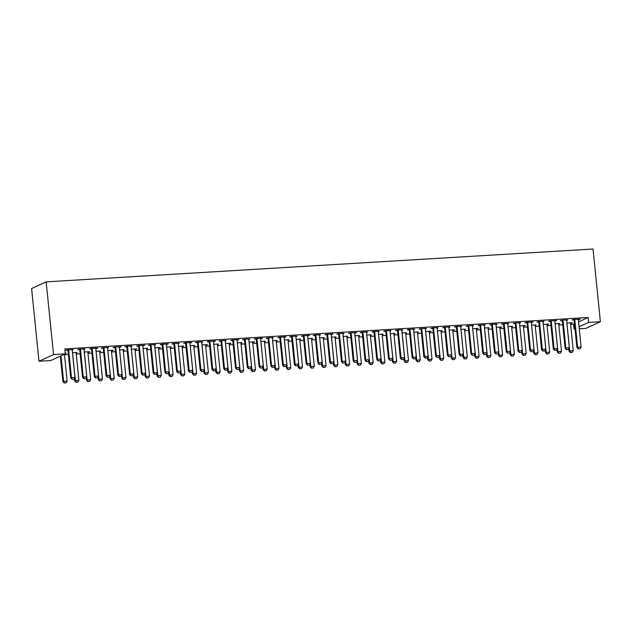 <?xml version="1.0" encoding="UTF-8"?>
<svg xmlns="http://www.w3.org/2000/svg" width="632" height="632" viewBox="0 0 632 632"><rect width="100%" height="100%" fill="white"/><g stroke="black" fill="none" stroke-linecap="round" stroke-linejoin="round"><path stroke-width="0.95" d="M64.456 354.757L68.374 354.52M76.227 354.046L80.146 353.809M87.998 353.343L91.916 353.106M99.769 352.632L103.688 352.395M111.54 351.921L115.459 351.692M123.311 351.218L127.23 350.981M135.082 350.507L139 350.278M146.853 349.804L150.772 349.567M158.624 349.093L162.543 348.864M170.395 348.39L174.306 348.153M182.166 347.679L186.077 347.45M193.937 346.976L197.848 346.739M205.708 346.265L209.619 346.036M217.479 345.562L221.39 345.325M229.25 344.851L233.161 344.622M241.021 344.148L244.932 343.911M252.792 343.437L256.703 343.208M264.555 342.734L268.474 342.497M276.326 342.023L280.245 341.793M288.097 341.32L292.016 341.083M299.868 340.608L303.787 340.372M311.639 339.905L315.558 339.668M323.41 339.194L327.329 338.957M335.181 338.491L339.1 338.254M346.952 337.78L350.871 337.543M358.723 337.077L362.642 336.84M370.494 336.366L374.413 336.129M382.265 335.663L386.184 335.426M394.036 334.952L397.955 334.715M405.807 334.249L409.726 334.012M417.578 333.538L421.489 333.301M429.349 332.835L433.26 332.598M441.12 332.124L445.031 331.887M452.891 331.421L456.802 331.184M464.662 330.71L468.573 330.473M476.433 330.007L480.344 329.77M488.204 329.296L492.115 329.059M499.975 328.593L503.886 328.356M511.738 327.882L515.657 327.645M523.509 327.178L527.428 326.942M535.28 326.468L539.199 326.231M547.051 325.757L550.97 325.527M558.822 325.053L562.741 324.816M570.593 324.342L573.579 324.169L574.077 329.098L574.978 328.687M50.758 360.532L38.986 361.243L31.6 288.548L46.152 281.864L593.014 249.016L600.4 321.712L588.629 322.415L588.131 317.493L64.804 348.927L65.309 353.857L50.758 360.532M600.4 321.712L585.848 328.387L579.275 328.782M575.009 329.043L574.077 329.098M76.962 352.474L72.49 352.743M77.001 352.861L76.148 352.917M84.83 348.864L78.787 349.227L77.807 349.678L79.593 349.567M84.87 349.251L84.016 349.306M100.504 351.06L96.025 351.329M100.543 351.447L99.69 351.503M108.372 347.45L102.329 347.813L101.349 348.264L103.135 348.153M108.412 347.837L107.559 347.892M124.046 349.646L119.567 349.915M124.085 350.033L123.232 350.089M131.906 346.036L125.871 346.399L124.883 346.85L126.677 346.739M131.946 346.423L131.101 346.478M147.588 348.232L143.109 348.501M147.627 348.619L146.774 348.674M155.448 344.622L149.413 344.985L148.425 345.435L150.219 345.325M155.488 345.009L154.643 345.064M171.122 346.818L166.65 347.087M171.161 347.205L170.316 347.26M178.99 343.208L172.955 343.571L171.967 344.021L173.761 343.911M179.03 343.595L178.185 343.65M194.664 345.404L190.192 345.672M194.703 345.791L193.858 345.846M202.532 341.793L196.497 342.157L195.509 342.607L197.303 342.497M202.572 342.181L201.727 342.236M218.206 343.99L213.735 344.258M218.245 344.377L217.4 344.432M226.074 340.379L220.039 340.743L219.051 341.193L220.837 341.083M226.114 340.767L225.268 340.822M241.748 342.576L237.277 342.844M241.787 342.963L240.942 343.01M249.616 338.965L243.573 339.329L242.593 339.779L244.379 339.668M249.656 339.352L248.803 339.408M265.29 341.162L260.818 341.43M265.329 341.549L264.484 341.596M273.158 337.551L267.115 337.915L266.135 338.365L267.921 338.254M273.198 337.938L272.345 337.994M288.832 339.747L284.361 340.016M288.871 340.135L288.026 340.182M296.7 336.137L290.657 336.5L289.677 336.951L291.463 336.84M296.74 336.524L295.887 336.579M312.374 338.333L307.903 338.602M312.413 338.72L311.56 338.768M320.242 334.723L314.199 335.086L313.219 335.537L315.005 335.426M320.282 335.11L319.429 335.165M335.916 336.919L331.445 337.188M335.955 337.306L335.102 337.354M343.784 333.309L337.741 333.672L336.761 334.123L338.547 334.012M343.824 333.696L342.971 333.743M359.458 335.505L354.979 335.774M359.497 335.892L358.644 335.94M367.318 331.895L361.283 332.258L360.295 332.709L362.089 332.598M367.358 332.282L366.513 332.329M383 334.091L378.521 334.36M383.039 334.478L382.186 334.526M390.86 330.481L384.825 330.844L383.837 331.294L385.631 331.184M390.9 330.868L390.055 330.915M406.542 332.677L402.063 332.945M406.581 333.064L405.728 333.111M414.402 329.067L408.367 329.43L407.379 329.88L409.173 329.77M414.442 329.454L413.597 329.501M430.076 331.255L430.116 331.65L431.103 331.2L425.605 331.531M430.116 331.65L429.27 331.697M437.944 327.653L431.909 328.016L430.921 328.466L432.715 328.356M437.984 328.04L437.139 328.087M453.618 329.841L453.658 330.236L454.645 329.786L449.147 330.109M453.658 330.236L452.812 330.283M461.486 326.238L455.451 326.594L454.463 327.052L456.257 326.942M461.526 326.625L460.681 326.673M477.16 328.427L477.2 328.822L478.187 328.371L472.689 328.695M477.2 328.822L476.354 328.869M485.028 324.824L478.985 325.18L478.005 325.638L479.791 325.527M485.068 325.211L484.215 325.259M500.702 327.013L500.742 327.408L501.729 326.957L496.231 327.281M500.742 327.408L499.896 327.455M508.57 323.41L502.527 323.766L501.547 324.224L503.333 324.113M508.61 323.797L507.757 323.845M524.244 325.599L524.284 325.993L525.271 325.543L519.773 325.867M524.284 325.993L523.438 326.041M532.112 321.988L532.152 322.383L533.132 321.933L526.069 322.352L525.089 322.81L526.875 322.699M532.152 322.383L531.299 322.431M547.786 324.184L547.826 324.579L548.805 324.129L543.315 324.453M547.826 324.579L546.972 324.627M555.654 320.574L555.694 320.969L556.673 320.519L549.611 320.938L548.631 321.388L550.417 321.285M555.694 320.969L554.841 321.017M571.328 322.77L571.368 323.165L572.347 322.715L566.857 323.039M571.368 323.165L570.514 323.213M579.196 319.16L579.236 319.555L580.216 319.105L573.153 319.523L572.173 319.974L573.959 319.871M579.236 319.555L578.383 319.602M573.579 324.169L574.472 323.758M578.58 321.87L588.131 317.493M567.425 319.871L561.382 320.234L560.402 320.685L562.188 320.574M567.465 320.258L566.612 320.313M559.557 323.481L555.086 323.75M559.596 323.868L558.743 323.924M543.883 321.285L537.84 321.649L536.86 322.099L538.646 321.988M543.923 321.672L543.07 321.728M536.015 324.895L531.544 325.164M536.054 325.283L535.201 325.338M520.341 322.699L514.298 323.063L513.318 323.513L515.104 323.402M520.381 323.086L519.528 323.142M512.473 326.31L508.002 326.578M512.513 326.697L511.667 326.752M496.799 324.113L490.756 324.477L489.776 324.927L491.562 324.816M496.839 324.5L495.986 324.556M488.931 327.724L484.46 327.992M488.971 328.111L488.125 328.166M473.257 325.527L467.222 325.891L466.234 326.341L468.02 326.231M473.297 325.915L472.452 325.97M465.389 329.138L460.918 329.406M465.428 329.525L464.583 329.58M449.715 326.942L443.68 327.305L442.692 327.755L444.486 327.653M449.755 327.329L448.91 327.384M441.847 330.552L437.376 330.82M441.887 330.939L441.041 330.994M426.173 328.356L420.138 328.719L419.15 329.169L420.944 329.067M426.213 328.743L425.368 328.798M418.305 331.966L413.834 332.235M418.344 332.353L417.499 332.408M402.631 329.77L396.596 330.133L395.608 330.583L397.402 330.481M402.671 330.157L401.826 330.212M394.771 333.38L390.292 333.649M394.81 333.767L393.957 333.822M379.089 331.184L373.054 331.547L372.066 331.998L373.86 331.895M379.129 331.571L378.284 331.626M371.229 334.794L366.75 335.063M371.268 335.181L370.415 335.237M355.547 332.598L355.587 332.993L356.574 332.535L349.512 332.961L348.532 333.412L350.318 333.309M355.587 332.993L354.742 333.04M347.687 336.208L343.208 336.477M347.726 336.595L346.873 336.651M332.013 334.012L332.053 334.407L333.032 333.949L325.97 334.375L324.99 334.826L326.776 334.723M332.053 334.407L331.2 334.454M324.145 337.622L319.673 337.891M324.184 338.009L323.331 338.065M308.471 335.426L308.511 335.821L309.49 335.363L302.428 335.79L301.448 336.24L303.234 336.137M308.511 335.821L307.658 335.868M300.603 339.036L296.132 339.305M300.642 339.423L299.789 339.479M284.929 336.84L284.969 337.235L285.948 336.777L278.886 337.204L277.906 337.654L279.692 337.551M284.969 337.235L284.116 337.283M277.061 340.451L272.59 340.719M277.1 340.838L276.255 340.893M261.387 338.254L261.427 338.649L262.406 338.199L255.344 338.618L254.364 339.068L256.15 338.965M261.427 338.649L260.574 338.697M253.519 341.865L253.558 342.26L254.546 341.801L249.048 342.133M253.558 342.26L252.713 342.307M237.845 339.668L237.885 340.063L238.864 339.613L231.802 340.032L230.822 340.482L232.608 340.379M237.885 340.063L237.032 340.111M229.977 343.279L230.016 343.674L231.004 343.216L225.506 343.547M230.016 343.674L229.171 343.721M214.303 341.083L214.343 341.478L215.33 341.027L208.268 341.446L207.28 341.896L209.073 341.793M214.343 341.478L213.498 341.525M206.435 344.693L206.474 345.088L207.462 344.63L201.964 344.961M206.474 345.088L205.629 345.135M190.761 342.497L190.801 342.892L191.788 342.441L184.726 342.86L183.738 343.31L185.531 343.208M190.801 342.892L189.956 342.939M182.893 346.107L182.932 346.502L183.92 346.044L178.422 346.375M182.932 346.502L182.087 346.549M167.219 343.911L167.259 344.306L168.246 343.855L161.184 344.274L160.196 344.724L161.99 344.622M167.259 344.306L166.413 344.353M159.359 347.521L159.398 347.916L160.378 347.466L154.88 347.79M159.398 347.916L158.545 347.963M143.677 345.325L143.717 345.72L144.704 345.27L137.642 345.688L136.654 346.139L138.448 346.036M143.717 345.72L142.871 345.767M135.817 348.935L135.856 349.33L136.836 348.88L131.338 349.204M135.856 349.33L135.003 349.377M120.135 346.739L120.175 347.134L121.162 346.684L114.1 347.102L113.112 347.56L114.905 347.45M120.175 347.134L119.33 347.181M112.275 350.349L112.314 350.744L113.294 350.294L107.795 350.618M112.314 350.744L111.461 350.792M96.601 348.153L96.641 348.548L97.62 348.098L90.558 348.516L89.578 348.975L91.364 348.864M96.641 348.548L95.788 348.595M88.733 351.763L88.772 352.158L89.752 351.708L84.261 352.032M88.772 352.158L87.919 352.206M73.059 349.575L67.016 349.93L66.036 350.389L67.822 350.278M73.099 349.962L72.246 350.01M65.278 353.549L66.21 353.122L65.238 353.177M38.986 361.243L53.538 354.568L65.309 353.857M53.538 354.568L46.152 281.864M579.078 326.799L588.629 322.415M578.351 348.919L580.113 348.809L578.351 348.919L577.601 347.229L576.89 347.56L574.14 320.448A1.248 1.169 65.4 0 0 574.046 320.076L573.801 319.484M578.462 319.207L578.399 319.531A1.248 1.169 65.4 0 0 578.375 319.911L581.132 347.023L577.601 347.229L574.844 320.124A1.248 1.169 65.4 0 0 574.757 319.752L574.622 319.437M580.113 348.809L581.132 347.023M576.89 347.56L578.233 348.967M568.784 348.753L569.029 351.163L573.264 350.626L570.514 323.521A1.248 1.169 -114.6 0 1 570.53 323.142L570.593 322.818M570.364 352.577L572.252 352.419L570.364 352.577L569.029 351.163M566.888 323.363L566.888 323.363A1.248 1.169 -114.6 0 1 566.983 323.734L569.732 350.839L570.483 352.522M573.264 350.626L572.252 352.419M566.58 349.622L568.342 349.52L566.58 349.622L565.83 347.94L565.119 348.264L562.369 321.159A1.248 1.169 65.4 0 0 562.275 320.787L562.03 320.195M566.691 319.918L566.628 320.242A1.248 1.169 65.4 0 0 566.604 320.622L569.361 347.726L565.83 347.94L563.072 320.835A1.248 1.169 65.4 0 0 562.986 320.464L562.851 320.148M568.342 349.52L569.361 347.726M565.119 348.264L566.462 349.678M554.809 350.333L556.579 350.223L554.809 350.333L554.059 348.643L553.348 348.975L550.598 321.862A1.248 1.169 65.4 0 0 550.504 321.49L550.259 320.898M554.92 320.622L554.857 320.953A1.248 1.169 65.4 0 0 554.833 321.325L557.59 348.437L554.059 348.643L551.302 321.538A1.248 1.169 65.4 0 0 551.215 321.167L551.08 320.851M556.579 350.223L557.59 348.437M553.348 348.975L554.691 350.381M557.013 349.457L557.258 351.874L561.493 351.337L558.743 324.232A1.248 1.169 -114.6 0 1 558.759 323.853L558.822 323.521M558.593 353.288L560.481 353.13L558.593 353.288L557.258 351.874M555.117 324.074L555.117 324.074A1.248 1.169 -114.6 0 1 555.212 324.437L557.961 351.55L558.712 353.233M561.493 351.337L560.481 353.13M545.242 350.168L545.487 352.577L549.721 352.04L546.972 324.935A1.248 1.169 -114.6 0 1 546.988 324.556L547.051 324.232M546.822 353.991L548.71 353.833L546.822 353.991L545.487 352.577M543.346 324.777L543.346 324.777A1.248 1.169 -114.6 0 1 543.441 325.148L546.19 352.253L546.941 353.944M549.721 352.04L548.71 353.833M543.038 351.037L544.808 350.934L543.038 351.037L542.288 349.354L541.577 349.678L538.827 322.573A1.248 1.169 65.4 0 0 538.733 322.202L538.488 321.609M543.149 321.333L543.086 321.656A1.248 1.169 65.4 0 0 543.07 322.036L545.819 349.141L542.288 349.354L539.538 322.249A1.248 1.169 65.4 0 0 539.444 321.878L539.309 321.562M544.808 350.934L545.819 349.141M541.577 349.678L542.92 351.092M531.267 351.748L533.037 351.637L531.267 351.748L530.517 350.057L529.813 350.389L527.056 323.276A1.248 1.169 65.4 0 0 526.962 322.905L526.717 322.312M531.378 322.036L531.314 322.367A1.248 1.169 65.4 0 0 531.299 322.739L534.048 349.852L530.517 350.057L527.767 322.952A1.248 1.169 65.4 0 0 527.673 322.581L527.538 322.265M533.037 351.637L534.048 349.852M529.813 350.389L531.149 351.803M533.471 350.871L533.716 353.288L537.951 352.751L535.201 325.646A1.248 1.169 -114.6 0 1 535.217 325.267L535.28 324.935M535.051 354.702L536.939 354.544L535.051 354.702L533.716 353.288M531.575 325.488L531.575 325.488A1.248 1.169 -114.6 0 1 531.67 325.851L534.419 352.964L535.17 354.647M537.951 352.751L536.939 354.544M521.7 351.582L521.945 353.991L526.179 353.462L523.43 326.349A1.248 1.169 -114.6 0 1 523.446 325.97L523.509 325.646M523.28 355.405L525.168 355.247L523.28 355.405L521.945 353.991M519.804 326.191L519.804 326.191A1.248 1.169 -114.6 0 1 519.899 326.562L522.648 353.667L523.399 355.358M526.179 353.462L525.168 355.247M519.496 352.451L521.266 352.348L519.496 352.451L518.746 350.768L518.043 351.092L515.285 323.987A1.248 1.169 65.4 0 0 515.191 323.616L514.946 323.023M519.607 322.747L519.543 323.07A1.248 1.169 65.4 0 0 519.528 323.45L522.277 350.555L518.746 350.768L515.996 323.663A1.248 1.169 65.4 0 0 515.902 323.292L515.767 322.976M521.266 352.348L522.277 350.555M518.043 351.092L519.378 352.506M509.929 352.285L510.174 354.702L514.409 354.165L511.659 327.06A1.248 1.169 -114.6 0 1 511.675 326.681L511.738 326.349M511.509 356.116L513.397 355.958L511.509 356.116L510.174 354.702M508.033 326.902L508.033 326.902A1.248 1.169 -114.6 0 1 508.128 327.265L510.877 354.378L511.628 356.061M514.409 354.165L513.397 355.958M507.725 353.162L509.495 353.051L507.725 353.162L506.975 351.471L506.272 351.803L503.514 324.69A1.248 1.169 65.4 0 0 503.42 324.319L503.175 323.734M507.836 323.45L507.773 323.782A1.248 1.169 65.4 0 0 507.757 324.153L510.506 351.266L506.975 351.471L504.225 324.366A1.248 1.169 65.4 0 0 504.131 323.995L503.996 323.679M509.495 353.051L510.506 351.266M506.272 351.803L507.607 353.217M498.158 352.996L498.403 355.413L502.638 354.876L499.888 327.763A1.248 1.169 -114.6 0 1 499.904 327.384L499.967 327.06M499.746 356.819L501.626 356.661L499.746 356.819L498.403 355.413M496.262 327.605L496.262 327.605A1.248 1.169 -114.6 0 1 496.357 327.976L499.106 355.081L499.857 356.772M502.638 354.876L501.626 356.661M495.954 353.865L497.724 353.762L495.954 353.865L495.204 352.182L494.501 352.506L491.743 325.401A1.248 1.169 65.4 0 0 491.649 325.03L491.404 324.437M496.065 324.161L496.002 324.485A1.248 1.169 65.4 0 0 495.986 324.864L498.735 351.969L495.204 352.182L492.454 325.077A1.248 1.169 65.4 0 0 492.36 324.706L492.225 324.39M497.724 353.762L498.735 351.969M494.501 352.506L495.836 353.92M484.183 354.576L485.953 354.465L484.183 354.576L483.433 352.893L482.729 353.217L479.972 326.104A1.248 1.169 65.4 0 0 479.878 325.733L479.633 325.148M484.294 324.864L484.231 325.196A1.248 1.169 65.4 0 0 484.215 325.567L486.964 352.68L483.433 352.893L480.683 325.78A1.248 1.169 65.4 0 0 480.589 325.409L480.454 325.093M485.953 354.465L486.964 352.68M482.729 353.217L484.065 354.631M472.412 355.279L474.182 355.176L472.412 355.279L471.662 353.596L470.959 353.92L468.201 326.815A1.248 1.169 65.4 0 0 468.107 326.444L467.862 325.851M472.523 325.575L472.459 325.899A1.248 1.169 65.4 0 0 472.444 326.278L475.193 353.383L471.662 353.596L468.912 326.491A1.248 1.169 65.4 0 0 468.818 326.12L468.683 325.804M474.182 355.176L475.193 353.383M470.959 353.92L472.294 355.334M460.641 355.99L462.411 355.879L460.641 355.99L459.891 354.307L459.188 354.631L456.43 327.518A1.248 1.169 65.4 0 0 456.336 327.147L456.099 326.562M460.752 326.278L460.688 326.61A1.248 1.169 65.4 0 0 460.673 326.981L463.422 354.094L459.891 354.307L457.141 327.194A1.248 1.169 65.4 0 0 457.047 326.823L456.92 326.507M462.411 355.879L463.422 354.094M459.188 354.631L460.523 356.045M448.87 356.693L450.64 356.59L448.87 356.693L448.12 355.01L447.417 355.334L444.659 328.229A1.248 1.169 65.4 0 0 444.565 327.858L444.328 327.265M448.981 326.989L448.918 327.313A1.248 1.169 65.4 0 0 448.902 327.692L451.651 354.797L448.12 355.01L445.37 327.905A1.248 1.169 65.4 0 0 445.276 327.534L445.149 327.218M450.64 356.59L451.651 354.797M447.417 355.334L448.76 356.748M437.107 357.404L438.869 357.293L437.107 357.404L436.357 355.721L435.646 356.045L432.888 328.932A1.248 1.169 65.4 0 0 432.802 328.561L432.557 327.976M437.21 327.692L437.147 328.024A1.248 1.169 65.4 0 0 437.131 328.395L439.88 355.508L436.357 355.721L433.599 328.608A1.248 1.169 65.4 0 0 433.505 328.237L433.378 327.921M438.869 357.293L439.88 355.508M435.646 356.045L436.988 357.459M425.336 358.107L427.098 358.004L425.336 358.107L424.586 356.424L423.874 356.748L421.117 329.643A1.248 1.169 65.4 0 0 421.031 329.272L420.786 328.68M425.439 328.403L425.376 328.727A1.248 1.169 65.4 0 0 425.36 329.106L428.117 356.211L424.586 356.424L421.828 329.319A1.248 1.169 65.4 0 0 421.734 328.948L421.607 328.632M427.098 358.004L428.117 356.211M423.874 356.748L425.218 358.162M413.565 358.818L415.327 358.707L413.565 358.818L412.815 357.135L412.103 357.459L409.346 330.346A1.248 1.169 65.4 0 0 409.26 329.983L409.015 329.391M413.668 329.106L413.604 329.438A1.248 1.169 65.4 0 0 413.589 329.809L416.346 356.922L412.815 357.135L410.057 330.023A1.248 1.169 65.4 0 0 409.963 329.651L409.836 329.335M415.327 358.707L416.346 356.922M412.103 357.459L413.447 358.873M401.794 359.521L403.556 359.418L401.794 359.521L401.043 357.838L400.333 358.162L397.575 331.057A1.248 1.169 65.4 0 0 397.488 330.686L397.244 330.094M401.905 329.817L401.834 330.141A1.248 1.169 65.4 0 0 401.818 330.52L404.575 357.625L401.043 357.838L398.286 330.733A1.248 1.169 65.4 0 0 398.192 330.362L398.065 330.046M403.556 359.418L404.575 357.625M400.333 358.162L401.675 359.576M390.023 360.232L391.785 360.122L390.023 360.232L389.273 358.549L388.562 358.873L385.812 331.76A1.248 1.169 65.4 0 0 385.718 331.397L385.473 330.805M390.134 330.52L390.062 330.852A1.248 1.169 65.4 0 0 390.047 331.223L392.804 358.336L389.273 358.549L386.515 331.437A1.248 1.169 65.4 0 0 386.421 331.065L386.294 330.749M391.785 360.122L392.804 358.336M388.562 358.873L389.905 360.287M378.252 360.935L380.014 360.833L378.252 360.935L377.502 359.252L376.791 359.576L374.041 332.472A1.248 1.169 65.4 0 0 373.947 332.1L373.702 331.508M378.363 331.231L378.292 331.555A1.248 1.169 65.4 0 0 378.276 331.934L381.033 359.039L377.502 359.252L374.744 332.148A1.248 1.169 65.4 0 0 374.65 331.776L374.523 331.46M380.014 360.833L381.033 359.039M376.791 359.576L378.134 360.99M366.481 361.646L368.243 361.536L366.481 361.646L365.731 359.964L365.02 360.287L362.27 333.175A1.248 1.169 65.4 0 0 362.175 332.811L361.931 332.219M366.592 331.934L366.521 332.266A1.248 1.169 65.4 0 0 366.505 332.637L369.262 359.75L365.731 359.964L362.973 332.851A1.248 1.169 65.4 0 0 362.879 332.479L362.752 332.163M368.243 361.536L369.262 359.75M365.02 360.287L366.363 361.702M354.71 362.349L356.472 362.247L354.71 362.349L353.96 360.667L353.248 360.99L350.499 333.886A1.248 1.169 65.4 0 0 350.405 333.514L350.16 332.922M354.821 332.645L354.75 332.969A1.248 1.169 65.4 0 0 354.734 333.348L357.491 360.453L353.96 360.667L351.202 333.562A1.248 1.169 65.4 0 0 351.108 333.19L350.981 332.874M356.472 362.247L357.491 360.453M353.248 360.99L354.592 362.405M342.939 363.06L344.701 362.95L342.939 363.06L342.188 361.378L341.478 361.702L338.728 334.589A1.248 1.169 65.4 0 0 338.633 334.225L338.389 333.633M343.05 333.348L342.986 333.68A1.248 1.169 65.4 0 0 342.963 334.052L345.72 361.164L342.188 361.378L339.431 334.265A1.248 1.169 65.4 0 0 339.345 333.894L339.21 333.578M344.701 362.95L345.72 361.164M341.478 361.702L342.82 363.116M331.168 363.763L332.93 363.661L331.168 363.763L330.418 362.081L329.707 362.405L326.957 335.3A1.248 1.169 65.4 0 0 326.863 334.928L326.618 334.336M331.279 334.059L331.215 334.383A1.248 1.169 65.4 0 0 331.192 334.762L333.949 361.867L330.418 362.081L327.66 334.976A1.248 1.169 65.4 0 0 327.574 334.605L327.439 334.288M332.93 363.661L333.949 361.867M329.707 362.405L331.05 363.819M319.397 364.474L321.159 364.364L319.397 364.474L318.647 362.792L317.935 363.116L315.186 336.003A1.248 1.169 65.4 0 0 315.092 335.639L314.847 335.047M319.508 334.762L319.444 335.094A1.248 1.169 65.4 0 0 319.421 335.466L322.178 362.578L318.647 362.792L315.889 335.679A1.248 1.169 65.4 0 0 315.803 335.308L315.668 334.992M321.159 364.364L322.178 362.578M317.935 363.116L319.279 364.53M307.626 365.178L309.396 365.075L307.626 365.178L306.875 363.495L306.165 363.819L303.415 336.714A1.248 1.169 65.4 0 0 303.32 336.343L303.076 335.75M307.737 335.474L307.673 335.797A1.248 1.169 65.4 0 0 307.65 336.177L310.407 363.282L306.875 363.495L304.118 336.39A1.248 1.169 65.4 0 0 304.032 336.019L303.897 335.703M309.396 365.075L310.407 363.282M306.165 363.819L307.507 365.233M295.855 365.889L297.625 365.786L295.855 365.889L295.105 364.206L294.394 364.53L291.644 337.417A1.248 1.169 65.4 0 0 291.55 337.053L291.305 336.461M295.966 336.177L295.902 336.508A1.248 1.169 65.4 0 0 295.887 336.888L298.636 363.993L295.105 364.206L292.355 337.093A1.248 1.169 65.4 0 0 292.26 336.73L292.126 336.414M297.625 365.786L298.636 363.993M294.394 364.53L295.737 365.944M284.084 366.592L285.854 366.489L284.084 366.592L283.334 364.909L282.63 365.233L279.873 338.128A1.248 1.169 65.4 0 0 279.779 337.757L279.534 337.164M284.195 336.888L284.131 337.212A1.248 1.169 65.4 0 0 284.116 337.591L286.865 364.696L283.334 364.909L280.584 337.804A1.248 1.169 65.4 0 0 280.49 337.433L280.355 337.117M285.854 366.489L286.865 364.696M282.63 365.233L283.966 366.647M272.313 367.303L274.083 367.2L272.313 367.303L271.562 365.62L270.859 365.944L268.102 338.839A1.248 1.169 65.4 0 0 268.007 338.468L267.763 337.875M272.424 337.591L272.36 337.923A1.248 1.169 65.4 0 0 272.345 338.302L275.094 365.407L271.562 365.62L268.813 338.507A1.248 1.169 65.4 0 0 268.719 338.144L268.584 337.828M274.083 367.2L275.094 365.407M270.859 365.944L272.195 367.358M260.542 368.006L262.312 367.903L260.542 368.006L259.792 366.323L259.088 366.647L256.331 339.542A1.248 1.169 65.4 0 0 256.237 339.171L255.992 338.578M260.653 338.302L260.589 338.626A1.248 1.169 65.4 0 0 260.574 339.005L263.323 366.11L259.792 366.323L257.042 339.218A1.248 1.169 65.4 0 0 256.947 338.847L256.813 338.531M262.312 367.903L263.323 366.11M259.088 366.647L260.423 368.061M486.387 353.699L486.632 356.116L490.874 355.579L488.117 328.474A1.248 1.169 -114.6 0 1 488.133 328.095L488.196 327.763M487.975 357.53L489.855 357.372L487.975 357.53L486.632 356.116M484.491 328.316L484.491 328.316A1.248 1.169 -114.6 0 1 484.586 328.687L487.343 355.792L488.094 357.475M490.874 355.579L489.855 357.372M474.616 354.41L474.861 356.827L479.103 356.29L476.346 329.177A1.248 1.169 -114.6 0 1 476.362 328.798L476.425 328.474M476.204 358.233L478.084 358.075L476.204 358.233L474.861 356.827M472.72 329.019L472.72 329.019A1.248 1.169 -114.6 0 1 472.815 329.391L475.572 356.495L476.323 358.186M479.103 356.29L478.084 358.075M462.845 355.113L463.09 357.53L467.332 356.993L464.575 329.888A1.248 1.169 -114.6 0 1 464.591 329.509L464.662 329.185M464.433 358.944L466.313 358.786L464.433 358.944L463.09 357.53M460.949 329.722L460.949 329.73A1.248 1.169 -114.6 0 1 461.044 330.102L463.801 357.206L464.552 358.889M467.332 356.993L466.313 358.786M451.074 355.824L451.319 358.241L455.561 357.704L452.804 330.591A1.248 1.169 -114.6 0 1 452.82 330.22L452.891 329.888M452.662 359.648L454.542 359.49L452.662 359.648L451.319 358.241M449.178 330.433L449.178 330.433A1.248 1.169 -114.6 0 1 449.273 330.805L452.03 357.91L452.781 359.6M455.561 357.704L454.542 359.49M439.303 356.527L439.548 358.944L443.79 358.407L441.033 331.302A1.248 1.169 -114.6 0 1 441.049 330.923L441.12 330.599M440.891 360.358L442.771 360.201L440.891 360.358L439.548 358.944M437.407 331.144L437.407 331.144A1.248 1.169 -114.6 0 1 437.502 331.516L440.259 358.62L441.01 360.303M443.79 358.407L442.771 360.201M427.532 357.238L427.777 359.655L432.019 359.118L429.262 332.005A1.248 1.169 -114.6 0 1 429.278 331.634L429.349 331.302M429.12 361.07L431 360.904L429.12 361.07L427.777 359.655M425.636 331.847L425.636 331.847A1.248 1.169 -114.6 0 1 425.731 332.219L428.488 359.324L429.239 361.014M432.019 359.118L431 360.904M415.761 357.941L416.006 360.358L420.248 359.821L417.491 332.716A1.248 1.169 -114.6 0 1 417.507 332.337L417.578 332.013M417.349 361.773L419.229 361.615L417.349 361.773L416.006 360.358M413.865 332.558L413.865 332.558A1.248 1.169 -114.6 0 1 413.96 332.93L416.717 360.035L417.468 361.717M420.248 359.821L419.229 361.615M403.99 358.652L404.235 361.07L408.477 360.532L405.72 333.42A1.248 1.169 -114.6 0 1 405.744 333.048L405.807 332.716M405.578 362.484L407.458 362.318L405.578 362.484L404.235 361.07M402.094 333.262L402.102 333.262A1.248 1.169 -114.6 0 1 402.189 333.633L404.946 360.746L405.697 362.428M408.477 360.532L407.458 362.318M392.219 359.355L392.464 361.773L396.706 361.235L393.949 334.13A1.248 1.169 -114.6 0 1 393.973 333.751L394.036 333.427M393.807 363.187L395.687 363.029L393.807 363.187L392.464 361.773M390.323 333.973L390.331 333.973A1.248 1.169 -114.6 0 1 390.418 334.344L393.175 361.449L393.926 363.131M396.706 361.235L395.687 363.029M380.448 360.066L380.693 362.484L384.935 361.946L382.178 334.834A1.248 1.169 -114.6 0 1 382.202 334.462L382.265 334.13M382.036 363.898L383.916 363.732L382.036 363.898L380.693 362.484M378.552 334.676L378.56 334.676A1.248 1.169 -114.6 0 1 378.647 335.047L381.404 362.16L382.155 363.842M384.935 361.946L383.916 363.732M368.677 360.769L368.922 363.187L373.164 362.65L370.407 335.545A1.248 1.169 -114.6 0 1 370.431 335.165L370.494 334.842M370.265 364.601L372.153 364.443L370.265 364.601L368.922 363.187M366.789 335.387L366.789 335.387A1.248 1.169 -114.6 0 1 366.876 335.758L369.633 362.863L370.384 364.546M373.164 362.65L372.153 364.443M356.906 361.48L357.151 363.898L361.393 363.361L358.644 336.248A1.248 1.169 -114.6 0 1 358.66 335.876L358.723 335.545M358.494 365.312L360.382 365.146L358.494 365.312L357.151 363.898M355.018 336.09L355.018 336.09A1.248 1.169 -114.6 0 1 355.113 336.461L357.862 363.574L358.613 365.257M361.393 363.361L360.382 365.146M345.135 362.183L345.38 364.601L349.622 364.064L346.873 336.959A1.248 1.169 -114.6 0 1 346.889 336.579L346.952 336.256M346.723 366.015L348.611 365.857L346.723 366.015L345.38 364.601M343.247 336.793L343.247 336.801A1.248 1.169 -114.6 0 1 343.342 337.172L346.091 364.277L346.842 365.96M349.622 364.064L348.611 365.857M333.364 362.894L333.617 365.312L337.851 364.775L335.102 337.662A1.248 1.169 -114.6 0 1 335.118 337.291L335.181 336.959M334.952 366.726L336.84 366.56L334.952 366.726L333.617 365.312M331.476 337.504L331.476 337.504A1.248 1.169 -114.6 0 1 331.571 337.875L334.32 364.988L335.071 366.671M337.851 364.775L336.84 366.56M321.601 363.598L321.846 366.015L326.08 365.478L323.331 338.373A1.248 1.169 -114.6 0 1 323.347 337.994L323.41 337.67M323.181 367.429L325.069 367.271L323.181 367.429L321.846 366.015M319.705 338.215L319.705 338.215A1.248 1.169 -114.6 0 1 319.8 338.586L322.549 365.691L323.3 367.374M326.08 365.478L325.069 367.271M309.83 364.308L310.075 366.726L314.309 366.189L311.56 339.076A1.248 1.169 -114.6 0 1 311.576 338.705L311.639 338.373M311.41 368.14L313.298 367.974L311.41 368.14L310.075 366.726M307.934 338.918L307.934 338.918A1.248 1.169 -114.6 0 1 308.029 339.289L310.778 366.402L311.529 368.085M314.309 366.189L313.298 367.974M298.059 365.012L298.304 367.429L302.538 366.892L299.789 339.787A1.248 1.169 -114.6 0 1 299.805 339.408L299.868 339.084M299.639 368.843L301.527 368.685L299.639 368.843L298.304 367.429M296.163 339.629L296.163 339.629A1.248 1.169 -114.6 0 1 296.258 340L299.007 367.105L299.758 368.788M302.538 366.892L301.527 368.685M286.288 365.723L286.533 368.14L290.767 367.603L288.018 340.49A1.248 1.169 -114.6 0 1 288.034 340.119L288.097 339.787M287.868 369.554L289.756 369.388L287.868 369.554L286.533 368.14M284.392 340.332L284.392 340.332A1.248 1.169 -114.6 0 1 284.487 340.703L287.236 367.816L287.987 369.499M290.767 367.603L289.756 369.388M274.517 366.426L274.762 368.843L278.996 368.306L276.247 341.201A1.248 1.169 -114.6 0 1 276.263 340.822L276.326 340.498M276.097 370.257L277.985 370.099L276.097 370.257L274.762 368.843M272.621 341.043L272.621 341.043A1.248 1.169 -114.6 0 1 272.716 341.414L275.465 368.519L276.216 370.202M278.996 368.306L277.985 370.099M262.746 367.137L262.991 369.554L267.225 369.017L264.476 341.904A1.248 1.169 -114.6 0 1 264.492 341.533L264.555 341.201M264.334 370.968L266.214 370.802L264.334 370.968L262.991 369.554M260.85 341.754L260.85 341.746A1.248 1.169 -114.6 0 1 260.945 342.117L263.694 369.23L264.445 370.913M267.225 369.017L266.214 370.802M250.975 367.84L251.22 370.257L255.454 369.72L252.705 342.615A1.248 1.169 -114.6 0 1 252.721 342.236L252.784 341.912M252.563 371.671L254.443 371.513L252.563 371.671L251.22 370.257M249.079 342.457L249.079 342.457A1.248 1.169 -114.6 0 1 249.174 342.828L251.923 369.933L252.682 371.616M255.454 369.72L254.443 371.513M248.771 368.717L250.541 368.614L248.771 368.717L248.02 367.034L247.317 367.358L244.56 340.253A1.248 1.169 65.4 0 0 244.465 339.882L244.221 339.289M248.882 339.005L248.818 339.337A1.248 1.169 65.4 0 0 248.803 339.716L251.552 366.821L248.02 367.034L245.271 339.921A1.248 1.169 65.4 0 0 245.177 339.558L245.042 339.242M250.541 368.614L251.552 366.821M247.317 367.358L248.653 368.772M239.204 368.551L239.449 370.968L243.691 370.431L240.934 343.318A1.248 1.169 -114.6 0 1 240.95 342.947L241.013 342.615M240.792 372.382L242.672 372.216L240.792 372.382L239.449 370.968M237.308 343.168L237.308 343.16A1.248 1.169 -114.6 0 1 237.403 343.532L240.16 370.644L240.911 372.327M243.691 370.431L242.672 372.216M237 369.428L238.77 369.317L237 369.428L236.25 367.737L235.546 368.061L232.789 340.956A1.248 1.169 65.4 0 0 232.695 340.585L232.45 339.992M237.111 339.716L237.047 340.04A1.248 1.169 65.4 0 0 237.032 340.419L239.781 367.524L236.25 367.737L233.5 340.632A1.248 1.169 65.4 0 0 233.405 340.261L233.271 339.945M238.77 369.317L239.781 367.524M235.546 368.061L236.882 369.475M227.433 369.262L227.678 371.671L231.92 371.134L229.163 344.029A1.248 1.169 -114.6 0 1 229.179 343.65L229.242 343.326M229.021 373.085L230.901 372.927L229.021 373.085L227.678 371.671M225.537 343.871L225.537 343.871A1.248 1.169 -114.6 0 1 225.632 344.243L228.389 371.347L229.14 373.03M231.92 371.134L230.901 372.927M225.229 370.131L226.999 370.028L225.229 370.131L224.478 368.448L223.775 368.772L221.018 341.667A1.248 1.169 65.4 0 0 220.923 341.296L220.679 340.703M225.34 340.419L225.276 340.751A1.248 1.169 65.4 0 0 225.261 341.13L228.01 368.235L224.478 368.448L221.729 341.335A1.248 1.169 65.4 0 0 221.635 340.972L221.508 340.656M226.999 370.028L228.01 368.235M223.775 368.772L225.111 370.186M215.662 369.965L215.907 372.382L220.149 371.845L217.392 344.732A1.248 1.169 -114.6 0 1 217.408 344.361L217.479 344.029M217.25 373.796L219.13 373.63L217.25 373.796L215.907 372.382M213.766 344.582L213.766 344.574A1.248 1.169 -114.6 0 1 213.861 344.946L216.618 372.058L217.368 373.741M220.149 371.845L219.13 373.63M213.458 370.842L215.228 370.731L213.458 370.842L212.708 369.151L212.004 369.475L209.247 342.37A1.248 1.169 65.4 0 0 209.153 341.999L208.916 341.406M213.569 341.13L213.505 341.454A1.248 1.169 65.4 0 0 213.49 341.833L216.239 368.938L212.708 369.151L209.958 342.046A1.248 1.169 65.4 0 0 209.863 341.675L209.737 341.359M215.228 370.731L216.239 368.938M212.004 369.475L213.34 370.889M203.891 370.676L204.136 373.085L208.378 372.548L205.621 345.443A1.248 1.169 -114.6 0 1 205.637 345.064L205.708 344.74M205.479 374.5L207.359 374.342L205.479 374.5L204.136 373.085M201.995 345.285L201.995 345.285A1.248 1.169 -114.6 0 1 202.09 345.657L204.847 372.762L205.597 374.444M208.378 372.548L207.359 374.342M201.687 371.545L203.457 371.442L201.687 371.545L200.936 369.862L200.233 370.186L197.476 343.081A1.248 1.169 65.4 0 0 197.389 342.71L197.145 342.117M201.798 341.833L201.734 342.165A1.248 1.169 65.4 0 0 201.719 342.544L204.468 369.649L200.936 369.862L198.187 342.749A1.248 1.169 65.4 0 0 198.093 342.386L197.966 342.07M203.457 371.442L204.468 369.649M200.233 370.186L201.576 371.6M192.12 371.379L192.365 373.796L196.607 373.259L193.85 346.154A1.248 1.169 -114.6 0 1 193.866 345.775L193.937 345.443M193.708 375.211L195.588 375.053L193.708 375.211L192.365 373.796M190.224 345.996L190.224 345.996A1.248 1.169 -114.6 0 1 190.319 346.36L193.076 373.473L193.827 375.155M196.607 373.259L195.588 375.053M189.924 372.256L191.686 372.145L189.924 372.256L189.173 370.565L188.462 370.889L185.705 343.784A1.248 1.169 65.4 0 0 185.618 343.413L185.374 342.82M190.027 342.544L189.963 342.868A1.248 1.169 65.4 0 0 189.948 343.247L192.705 370.36L189.173 370.565L186.416 343.46A1.248 1.169 65.4 0 0 186.322 343.089L186.195 342.773M191.686 372.145L192.705 370.36M188.462 370.889L189.805 372.303M180.349 372.09L180.594 374.5L184.836 373.962L182.079 346.857A1.248 1.169 -114.6 0 1 182.095 346.478L182.166 346.154M181.937 375.914L183.817 375.756L181.937 375.914L180.594 374.5M178.453 346.699L178.453 346.699A1.248 1.169 -114.6 0 1 178.548 347.071L181.305 374.176L182.055 375.858M184.836 373.962L183.817 375.756M178.153 372.959L179.915 372.856L178.153 372.959L177.402 371.276L176.691 371.6L173.934 344.495A1.248 1.169 65.4 0 0 173.847 344.124L173.603 343.532M178.256 343.247L178.192 343.579A1.248 1.169 65.4 0 0 178.177 343.958L180.934 371.063L177.402 371.276L174.645 344.171A1.248 1.169 65.4 0 0 174.55 343.8L174.424 343.484M179.915 372.856L180.934 371.063M176.691 371.6L178.034 373.014M168.578 372.793L168.823 375.211L173.065 374.673L170.308 347.568A1.248 1.169 -114.6 0 1 170.324 347.189L170.395 346.857M170.166 376.625L172.046 376.467L170.166 376.625L168.823 375.211M166.682 347.41L166.682 347.41A1.248 1.169 -114.6 0 1 166.777 347.774L169.534 374.887L170.285 376.569M173.065 374.673L172.046 376.467M166.382 373.67L168.144 373.559L166.382 373.67L165.631 371.979L164.92 372.311L162.163 345.198A1.248 1.169 65.4 0 0 162.076 344.827L161.832 344.235M166.493 343.958L166.421 344.282A1.248 1.169 65.4 0 0 166.406 344.661L169.163 371.774L165.631 371.979L162.874 344.875A1.248 1.169 65.4 0 0 162.78 344.503L162.653 344.187M168.144 373.559L169.163 371.774M164.92 372.311L166.263 373.717M156.807 373.504L157.052 375.914L161.294 375.376L158.537 348.272A1.248 1.169 -114.6 0 1 158.561 347.892L158.624 347.568M158.395 377.328L160.275 377.17L158.395 377.328L157.052 375.914M154.911 348.113L154.919 348.113A1.248 1.169 -114.6 0 1 155.006 348.485L157.763 375.59L158.514 377.272M161.294 375.376L160.275 377.17M154.611 374.373L156.373 374.27L154.611 374.373L153.86 372.69L153.149 373.014L150.4 345.909A1.248 1.169 65.4 0 0 150.305 345.538L150.06 344.946M154.721 344.661L154.65 344.993A1.248 1.169 65.4 0 0 154.635 345.372L157.392 372.477L153.86 372.69L151.103 345.586A1.248 1.169 65.4 0 0 151.008 345.214L150.882 344.898M156.373 374.27L157.392 372.477M153.149 373.014L154.492 374.428M145.036 374.207L145.281 376.625L149.523 376.087L146.766 348.983A1.248 1.169 -114.6 0 1 146.79 348.603L146.853 348.272M146.624 378.039L148.504 377.881L146.624 378.039L145.281 376.625M143.14 348.825L143.148 348.825A1.248 1.169 -114.6 0 1 143.235 349.188L145.992 376.301L146.743 377.983M149.523 376.087L148.504 377.881M142.84 375.084L144.602 374.974L142.84 375.084L142.089 373.394L141.378 373.725L138.629 346.613A1.248 1.169 65.4 0 0 138.534 346.241L138.29 345.649M142.951 345.372L142.879 345.704A1.248 1.169 65.4 0 0 142.864 346.075L145.621 373.188L142.089 373.394L139.332 346.289A1.248 1.169 65.4 0 0 139.238 345.917L139.111 345.601M144.602 374.974L145.621 373.188M141.378 373.725L142.721 375.132M133.265 374.918L133.51 377.328L137.752 376.791L134.995 349.686A1.248 1.169 -114.6 0 1 135.019 349.306L135.082 348.983M134.853 378.742L136.733 378.584L134.853 378.742L133.51 377.328M131.369 349.528L131.377 349.528A1.248 1.169 -114.6 0 1 131.464 349.899L134.221 377.004L134.971 378.694M137.752 376.791L136.733 378.584M131.069 375.787L132.831 375.685L131.069 375.787L130.318 374.105L129.607 374.428L126.858 347.324A1.248 1.169 65.4 0 0 126.763 346.952L126.519 346.36M131.18 346.083L131.108 346.407A1.248 1.169 65.4 0 0 131.093 346.786L133.85 373.891L130.318 374.105L127.561 347A1.248 1.169 65.4 0 0 127.466 346.628L127.34 346.312M132.831 375.685L133.85 373.891M129.607 374.428L130.95 375.843M121.494 375.621L121.739 378.039L125.981 377.502L123.224 350.397A1.248 1.169 -114.6 0 1 123.248 350.017L123.311 349.686M123.082 379.453L124.97 379.295L123.082 379.453L121.739 378.039M119.606 350.239L119.606 350.239A1.248 1.169 -114.6 0 1 119.693 350.602L122.45 377.715L123.2 379.398M125.981 377.502L124.97 379.295M119.298 376.498L121.06 376.388L119.298 376.498L118.547 374.808L117.836 375.139L115.087 348.027A1.248 1.169 65.4 0 0 114.992 347.655L114.748 347.063M119.409 346.786L119.337 347.118A1.248 1.169 65.4 0 0 119.322 347.489L122.079 374.602L118.547 374.808L115.79 347.703A1.248 1.169 65.4 0 0 115.695 347.331L115.569 347.015M121.06 376.388L122.079 374.602M117.836 375.139L119.179 376.546M109.723 376.332L109.968 378.742L114.21 378.205L111.461 351.1A1.248 1.169 -114.6 0 1 111.477 350.721L111.54 350.397M111.311 380.156L113.199 379.998L111.311 380.156L109.968 378.742M107.835 350.942L107.835 350.942A1.248 1.169 -114.6 0 1 107.93 351.313L110.679 378.418L111.43 380.108M114.21 378.205L113.199 379.998M107.527 377.201L109.289 377.099L107.527 377.201L106.776 375.519L106.065 375.843L103.316 348.738A1.248 1.169 65.4 0 0 103.221 348.366L102.977 347.774M107.638 347.497L107.574 347.821A1.248 1.169 65.4 0 0 107.551 348.2L110.308 375.305L106.776 375.519L104.019 348.414A1.248 1.169 65.4 0 0 103.932 348.042L103.798 347.726M109.289 377.099L110.308 375.305M106.065 375.843L107.408 377.257M97.952 377.035L98.205 379.453L102.439 378.916L99.69 351.811A1.248 1.169 -114.6 0 1 99.706 351.432L99.769 351.1M99.54 380.867L101.428 380.709L99.54 380.867L98.205 379.453M96.064 351.645L96.064 351.653A1.248 1.169 -114.6 0 1 96.159 352.016L98.908 379.129L99.659 380.812M102.439 378.916L101.428 380.709M95.756 377.912L97.518 377.802L95.756 377.912L95.005 376.222L94.294 376.553L91.545 349.441A1.248 1.169 65.4 0 0 91.45 349.069L91.206 348.485M95.867 348.2L95.803 348.532A1.248 1.169 65.4 0 0 95.78 348.904L98.537 376.016L95.005 376.222L92.248 349.117A1.248 1.169 65.4 0 0 92.161 348.745L92.027 348.43M97.518 377.802L98.537 376.016M94.294 376.553L95.637 377.968M86.181 377.746L86.434 380.156L90.668 379.627L87.919 352.514A1.248 1.169 -114.6 0 1 87.935 352.135L87.998 351.811M87.769 381.57L89.657 381.412L87.769 381.57L86.434 380.156M84.293 352.356L84.293 352.356A1.248 1.169 -114.6 0 1 84.388 352.727L87.137 379.832L87.888 381.523M90.668 379.627L89.657 381.412M83.985 378.615L85.747 378.513L83.985 378.615L83.234 376.933L82.523 377.257L79.774 350.152A1.248 1.169 65.4 0 0 79.679 349.78L79.434 349.188M84.096 348.911L84.032 349.235A1.248 1.169 65.4 0 0 84.009 349.615L86.766 376.719L83.234 376.933L80.477 349.828A1.248 1.169 65.4 0 0 80.39 349.457L80.256 349.141M85.747 378.513L86.766 376.719M82.523 377.257L83.866 378.671M74.418 378.45L74.663 380.867L78.897 380.33L76.148 353.225A1.248 1.169 -114.6 0 1 76.164 352.846L76.227 352.514M75.998 382.281L77.886 382.123L75.998 382.281L74.663 380.867M72.522 353.067L72.522 353.067A1.248 1.169 -114.6 0 1 72.617 353.438L75.366 380.543L76.117 382.226M78.897 380.33L77.886 382.123M72.214 379.326L73.984 379.216L72.214 379.326L71.463 377.644L70.752 377.968L68.003 350.855A1.248 1.169 65.4 0 0 67.908 350.483L67.664 349.899M72.325 349.615L72.261 349.946A1.248 1.169 65.4 0 0 72.238 350.318L74.995 377.43L71.463 377.644L68.706 350.531A1.248 1.169 65.4 0 0 68.619 350.16L68.485 349.844M73.984 379.216L74.995 377.43M70.752 377.968L72.095 379.382M60.309 356.156L62.892 381.578L67.126 381.041L64.409 354.268M64.227 382.984L66.115 382.826L64.227 382.984L62.892 381.578M61.012 355.832L63.595 381.246L64.346 382.937M67.126 381.041L66.115 382.826M574.757 319.752L574.046 320.076M574.844 320.124L574.14 320.448M562.986 320.464L562.275 320.787M563.072 320.835L562.369 321.159M551.215 321.167L550.504 321.49M551.302 321.538L550.598 321.862M539.444 321.878L538.733 322.202M539.538 322.249L538.827 322.573M527.673 322.581L526.962 322.905M527.767 322.952L527.056 323.276M515.902 323.292L515.191 323.616M515.996 323.663L515.285 323.987M504.131 323.995L503.42 324.319M504.225 324.366L503.514 324.69M492.36 324.706L491.649 325.03M492.454 325.077L491.743 325.401M480.589 325.409L479.878 325.733M480.683 325.78L479.972 326.104M468.818 326.12L468.107 326.444M468.912 326.491L468.201 326.815M457.047 326.823L456.336 327.147M457.141 327.194L456.43 327.518M445.276 327.534L444.565 327.858M445.37 327.905L444.659 328.229M433.505 328.237L432.802 328.561M433.599 328.608L432.888 328.932M421.734 328.948L421.031 329.272M421.828 329.319L421.117 329.643M409.963 329.651L409.26 329.983M410.057 330.023L409.346 330.346M398.192 330.362L397.488 330.686M398.286 330.733L397.575 331.057M386.421 331.065L385.718 331.397M386.515 331.437L385.812 331.76M374.65 331.776L373.947 332.1M374.744 332.148L374.041 332.472M362.879 332.479L362.175 332.811M362.973 332.851L362.27 333.175M351.108 333.19L350.405 333.514M351.202 333.562L350.499 333.886M339.345 333.894L338.633 334.225M339.431 334.265L338.728 334.589M327.574 334.605L326.863 334.928M327.66 334.976L326.957 335.3M315.803 335.308L315.092 335.639M315.889 335.679L315.186 336.003M304.032 336.019L303.32 336.343M304.118 336.39L303.415 336.714M292.26 336.73L291.55 337.053M292.355 337.093L291.644 337.417M280.49 337.433L279.779 337.757M280.584 337.804L279.873 338.128M268.719 338.144L268.007 338.468M268.813 338.507L268.102 338.839M256.947 338.847L256.237 339.171M257.042 339.218L256.331 339.542M245.177 339.558L244.465 339.882M245.271 339.921L244.56 340.253M233.405 340.261L232.695 340.585M233.5 340.632L232.789 340.956M221.635 340.972L220.923 341.296M221.729 341.335L221.018 341.667M209.863 341.675L209.153 341.999M209.958 342.046L209.247 342.37M198.093 342.386L197.389 342.71M198.187 342.749L197.476 343.081M186.322 343.089L185.618 343.413M186.416 343.46L185.705 343.784M174.55 343.8L173.847 344.124M174.645 344.171L173.934 344.495M162.78 344.503L162.076 344.827M162.874 344.875L162.163 345.198M151.008 345.214L150.305 345.538M151.103 345.586L150.4 345.909M139.238 345.917L138.534 346.241M139.332 346.289L138.629 346.613M127.466 346.628L126.763 346.952M127.561 347L126.858 347.324M115.695 347.331L114.992 347.655M115.79 347.703L115.087 348.027M103.932 348.042L103.221 348.366M104.019 348.414L103.316 348.738M92.161 348.745L91.45 349.069M92.248 349.117L91.545 349.441M80.39 349.457L79.679 349.78M80.477 349.828L79.774 350.152M68.619 350.16L67.908 350.483M68.706 350.531L68.003 350.855"/></g></svg>
